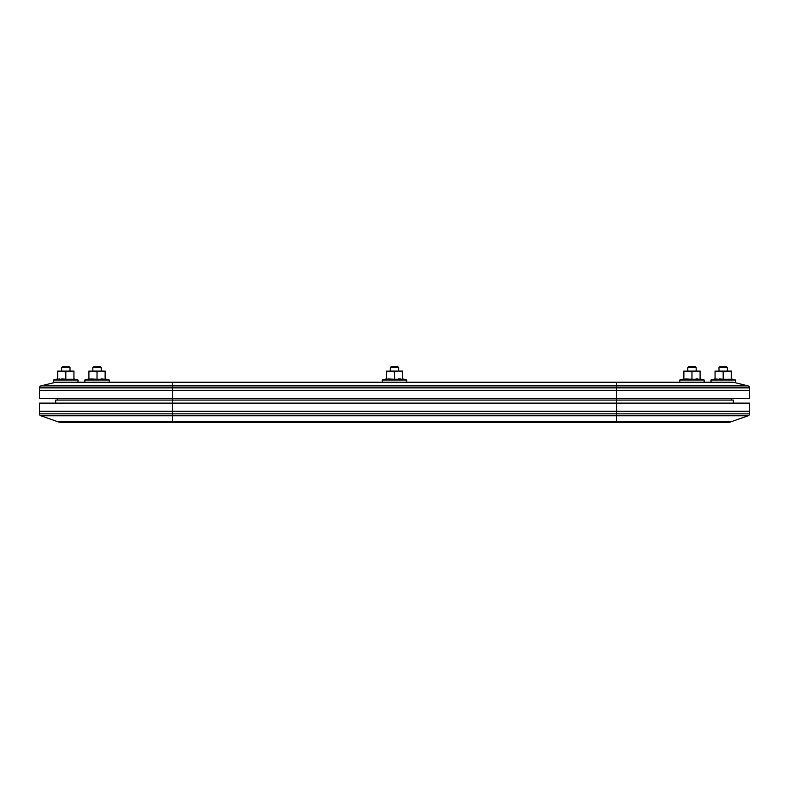 <?xml version="1.0" encoding="UTF-8"?>
<svg xmlns="http://www.w3.org/2000/svg" width="789" height="789" viewBox="0 0 789 789"><rect width="100%" height="100%" fill="white"/><g stroke="black" fill="none" stroke-linecap="round" stroke-linejoin="round"><path stroke-width="1.18" d="M55.684 403.12L55.684 400.082L55.684 403.12M57.705 400.082L57.705 398.455L57.705 400.082M58.11 421.829L40.811 415.773L58.11 421.829L172.337 421.829L172.337 415.773L40.811 415.773A2.032 2.032 0 0 1 39.45 413.86L39.45 411.237L39.45 413.86L172.337 413.86L172.337 411.237L39.45 411.237L172.337 411.237L172.337 413.86L616.663 413.86L616.663 411.237L42.004 411.237L616.663 411.237L616.663 413.86L749.55 413.86L749.55 411.237L172.337 411.237L172.337 400.082L55.684 400.082L172.337 400.082L172.337 398.455L172.337 403.12L616.663 403.12L616.663 400.082L172.337 400.082L616.663 400.082L616.663 398.455L616.663 403.12L749.55 403.12L616.663 403.12L616.663 411.237L749.55 411.237L642.581 411.237L749.55 411.237L749.55 403.12L749.55 413.86A2.032 2.032 0 0 1 748.189 415.773L172.337 415.773L172.337 421.829L616.663 421.829L616.663 415.773L616.663 421.829L730.89 421.829L748.189 415.773A2.032 2.032 0 0 0 749.55 413.86L616.663 413.86L616.663 415.773L748.189 415.773L730.89 421.829A10.149 10.149 0 0 1 727.537 422.401A10.149 10.149 0 0 0 730.89 421.829L616.663 421.829L616.663 422.401L727.537 422.401L616.663 422.401L616.663 421.829L172.337 421.829L172.337 422.401L616.663 422.401L58.11 421.829A10.149 10.149 0 0 0 61.463 422.401L172.337 422.401L61.463 422.401A10.149 10.149 0 0 1 58.11 421.829M733.316 400.082L616.663 400.082L733.316 400.082L733.316 403.12L733.316 400.082M731.295 400.082L731.295 398.455L731.295 400.082M172.337 415.773L616.663 415.773L616.663 413.86L172.337 413.86L172.337 415.773L172.337 413.86L39.45 413.86A2.032 2.032 0 0 0 40.811 415.773L172.337 415.773M39.45 403.12L616.663 403.12L616.663 411.237L172.337 411.237L172.337 403.12L39.45 403.12L39.45 411.237L39.45 403.12M698.265 382.221L172.337 382.527L734.529 382.527A10.149 10.149 0 0 0 732.074 382.221A10.149 10.149 0 0 1 734.529 382.527L748.011 385.9L616.663 385.9L616.663 387.863L616.663 385.9L172.337 385.9L172.337 387.863L172.337 385.9L40.989 385.9A2.032 2.032 0 0 0 39.45 387.863L749.55 387.863A2.032 2.032 0 0 0 748.011 385.9L734.529 382.527L616.663 382.527L616.663 385.9L748.011 385.9A2.032 2.032 0 0 1 749.55 387.863L749.55 398.455L616.663 398.455L616.663 390.338L616.663 398.455L749.55 398.455L749.55 390.338L172.337 390.338L749.55 390.338L749.55 387.863L616.663 387.863L616.663 390.338L172.337 390.338L172.337 398.455L616.663 398.455L39.45 398.455L39.45 390.338L39.45 398.455L172.337 398.455L172.337 390.338L39.45 390.338L616.663 390.338L616.663 387.863L172.337 387.863L172.337 390.338L39.45 390.338L39.45 387.863L39.45 390.338L172.337 390.338L172.337 387.863L39.45 387.863A2.032 2.032 0 0 1 40.989 385.9L54.471 382.527L40.989 385.9L172.337 385.9L172.337 382.527L54.471 382.527L172.337 382.527L172.337 385.9L616.663 385.9L616.663 382.527L90.735 382.221M99.394 382.221L84.847 382.221L84.847 379.992L88.91 378.907L84.847 379.992L109.198 379.992L109.198 382.221L109.198 379.992L84.847 379.992L84.847 382.221L56.926 382.221A10.149 10.149 0 0 0 54.471 382.527M56.926 382.221L732.074 382.221L704.153 382.221L704.153 379.992L679.802 379.992L679.802 382.221L704.153 382.221L689.606 382.221M710.997 382.221L710.997 379.992L715.061 378.907L710.997 379.992L735.348 379.992L735.348 382.221L735.348 379.992L710.997 379.992L710.997 382.221L731.778 382.221M717.093 378.996L715.061 379.243L715.061 371.787L719.114 371.067L731.295 371.067L731.295 379.243L715.061 379.243L715.061 371.067L723.178 371.787L723.178 379.243L719.114 378.907M735.348 379.992L731.295 378.907L735.348 379.992M718.059 371.116L715.061 371.787L715.061 371.067L715.169 371.757M731.295 371.787L731.295 379.243L723.178 379.243L723.178 371.787L727.231 371.067L731.295 371.787L731.295 371.116L731.295 371.787L727.231 371.067L715.061 371.116M718.089 371.116L723.178 371.787L731.295 371.116M727.369 367.615L726.353 366.599L720.002 366.599L718.986 367.615L727.369 367.615L718.986 367.615L718.986 371.067L718.986 367.615L720.002 366.599L726.353 366.599L727.369 367.615L727.369 371.067L727.369 367.615M685.888 378.996L683.866 379.243L683.866 371.787L687.919 371.067L700.09 371.067L700.09 379.243L683.866 379.243L683.866 371.067L691.973 371.787L691.973 379.243L685.888 378.996M679.802 382.221L679.802 379.992L683.866 378.907L679.802 379.992L704.153 379.992L700.09 378.907L704.153 379.992L704.153 382.221M697.091 371.116L700.09 371.787L700.09 379.243L691.973 379.243L691.973 371.787L696.036 371.067L700.09 371.787L700.09 371.067L696.036 371.067L700.09 371.787L698.087 371.264L700.09 371.787L700.09 371.264M686.864 371.116L683.866 371.787L683.866 371.067L683.866 371.787L687.919 371.067L683.866 371.116M698.068 378.996L696.036 378.907M695.001 371.116L687.919 371.067L691.973 371.787L695.001 371.116M406.67 382.221L406.67 379.992L382.33 379.992L382.33 382.221L406.67 382.221L406.67 379.992L402.617 378.907L406.67 379.992L382.33 379.992L386.383 378.907L382.33 379.992L382.33 382.221M388.415 378.996L386.383 379.243L386.383 371.787L390.447 371.067L402.617 371.067L402.617 379.243L386.383 379.243L386.383 371.067L394.5 371.787L394.5 379.243L388.415 378.996M389.381 371.116L386.383 371.787L386.383 371.067L386.383 371.787L390.447 371.067L386.383 371.264M385.89 382.221L403.11 382.221M399.589 371.116L402.617 371.787L402.617 379.243L394.5 379.243L394.5 371.787L398.553 371.067L402.617 371.787L402.617 371.067L398.553 371.067L402.617 371.787L400.615 371.264L402.617 371.787L402.617 371.264M400.585 378.996L398.553 378.907M397.528 371.116L390.447 371.067L394.5 371.787L397.528 371.116M90.932 378.996L88.91 379.243L88.91 371.787L92.964 371.067L105.134 371.067L105.134 379.243L88.91 379.243L88.91 371.067L97.027 371.787L97.027 379.243L90.932 378.996M109.198 379.992L105.134 378.907L109.198 379.992M102.136 371.116L105.134 371.787L105.134 379.243L97.027 379.243L97.027 371.787L101.081 371.067L105.134 371.787L105.134 371.067L101.081 371.067L105.134 371.787L103.132 371.264L105.134 371.787L105.134 371.264M91.909 371.116L88.91 371.787L88.91 371.067L88.91 371.787L92.964 371.067L88.91 371.116M103.112 378.996L101.081 378.907M100.045 371.116L92.964 371.067L97.027 371.787L100.045 371.116M53.652 382.221L53.652 379.992L57.705 378.907L53.652 379.992L78.003 379.992L78.003 382.221L78.003 379.992L53.652 379.992L53.652 382.221L57.222 382.221M59.737 378.996L57.705 379.243L57.705 371.787L61.769 371.067L73.939 371.067L73.939 379.243L57.705 379.243L57.705 371.067L65.822 371.787L65.822 379.243L61.769 378.907M78.003 379.992L73.939 378.907L78.003 379.992M60.714 371.116L57.705 371.787L57.705 371.067L57.814 371.757M73.939 371.787L73.939 379.243L65.822 379.243L65.822 371.787L69.886 371.067L73.939 371.787L73.939 371.116L73.939 371.787L69.886 371.067L57.705 371.116M60.733 371.116L65.822 371.787L73.939 371.116M696.164 367.615L695.148 366.599L688.807 366.599L687.791 367.615L696.164 367.615L687.791 367.615L687.791 371.067L687.791 367.615L688.807 366.599L695.148 366.599L696.164 367.615L696.164 371.067L696.164 367.615M398.692 367.615L397.676 366.599L391.324 366.599L390.308 367.615L398.692 367.615L390.308 367.615L390.308 371.067L390.308 367.615L391.324 366.599L397.676 366.599L398.692 367.615L398.692 371.067L398.692 367.615M101.209 367.615L100.193 366.599L93.852 366.599L92.836 367.615L101.209 367.615L92.836 367.615L92.836 371.067L92.836 367.615L93.852 366.599L100.193 366.599L101.209 367.615L101.209 371.067L101.209 367.615M70.014 367.615L68.998 366.599L62.647 366.599L61.631 367.615L70.014 367.615L61.631 367.615L61.631 371.067L61.631 367.615L62.647 366.599L68.998 366.599L70.014 367.615L70.014 371.067L70.014 367.615"/></g></svg>

